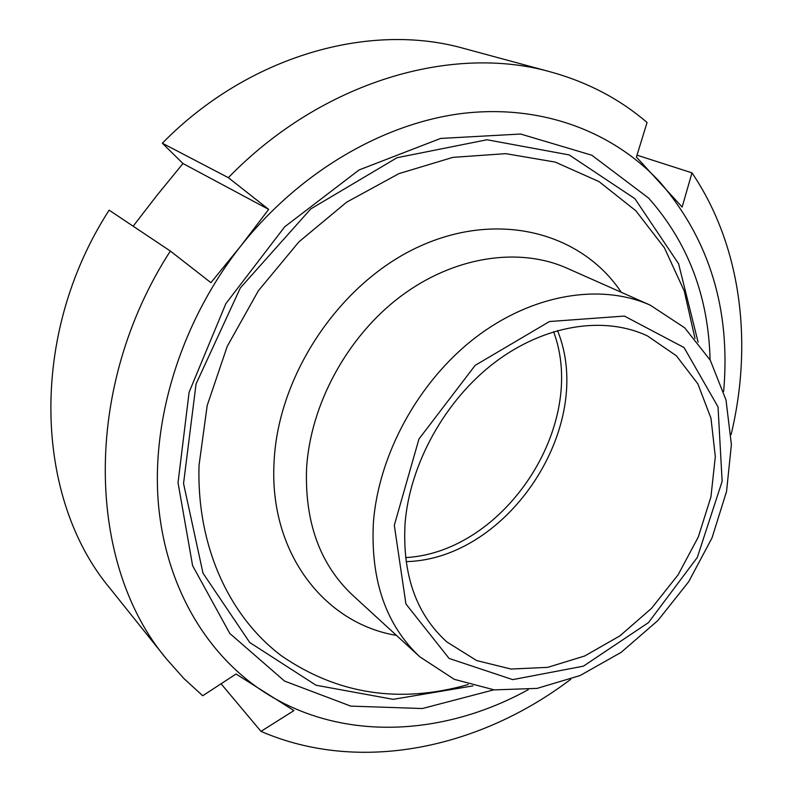 <?xml version="1.0" encoding="UTF-8"?>
<svg xmlns="http://www.w3.org/2000/svg" width="792" height="792" viewBox="0 0 792 792"><rect width="100%" height="100%" fill="white"/><g stroke="black" fill="none" stroke-linecap="round" stroke-linejoin="round"><path stroke-width="1.19" d="M695 338.481L684.268 291.06L664.448 247.866L635.827 210.761L599.029 181.596L555.152 162.073L505.742 153.658L452.846 157.37L398.901 173.646L346.658 202.168L298.94 241.827L258.39 290.723L227.264 346.282L207.197 405.474L199.059 465.122C196.465 546.242 229.304 616.572 281.556 655.885C337.62 694.386 399.841 703.93 468.23 684.536M472.913 685.902L393.188 699.336L316.018 685.228L249.708 642.48L202.99 573.161L183.546 483.496L196.06 383.952L240.362 287.892L310.751 208.93L397.03 157.717L487.001 139.758L569.201 154.925L634.867 198.653L678.605 263.776L698.108 342.233M373.339 523.571C378.14 455.202 418.235 381.665 475.17 337.808C532.214 294.01 600.484 282.972 650.212 305.148L684.664 327.789L710.285 360.231L726.017 400.059L731.392 444.678L726.541 491.476L712.008 537.946L688.703 581.694L657.895 620.512L621.096 652.39L580.12 675.527L537.065 688.397L494.267 689.881L454.291 679.338L419.78 656.786C386.13 625.155 370.646 580.744 373.339 523.571M394.307 525.274L418.958 439.015L475.16 365.369L549.48 321.522L624.393 316.077L684.05 347.559L718.037 406.9L722.136 481.348L697.316 557.429L648.44 622.641L583.397 666.171L512.721 679.625L449.094 658.439L405.92 603.949L394.307 525.274M405.039 523.839C409.632 464.102 445.064 400.158 494.911 362.34C544.856 324.572 604.435 315.592 647.45 335.927L676.378 355.786L697.861 383.873L710.968 418.206L715.315 456.628L710.929 496.95L698.287 537.006L678.14 574.764L651.559 608.306L619.879 635.897L584.664 656.004L547.698 667.359L510.988 669.042L476.655 660.558L446.896 641.966C416.285 614.305 402.336 574.923 405.039 523.839M557.489 330.551C596.297 425.443 508.563 559.33 406.058 561.627M710.077 359.855C708.533 296.535 688.05 242.609 648.618 198.089L591.822 155.222L520.641 134.036L440.59 138.442L359.073 169.953L284.704 226.799L225.859 303.633L189.12 392.188L178.032 482.694L192.605 565.666L229.809 633.461L284.536 681.061L350.727 706.108L422.334 708.533L493.842 689.832M528.234 689.654C444.292 736.105 343.094 742.025 266.023 693.267C207.276 656.043 165.399 587.05 158.281 502.415C151.549 417.82 181.665 321.235 240.491 246.371C299.574 171.696 383.595 123.057 462.954 113.375C542.441 104.099 613.988 132.046 660.498 182.724C709.751 240.451 730.798 310.028 723.641 391.456M133.155 226.205L156.569 195.852L182.982 163.528L162.34 143.213L228.353 177.675L268.656 209.385L240.491 246.371L210.91 282.665L170.339 251.044L109.138 210.157C27.977 335.858 34.67 498.782 110.246 588.654L166.597 659.063C87.041 564.874 81.388 388.733 170.339 251.044M182.982 163.528L268.656 209.385M166.597 659.063L183.863 678.506L202.722 695.752L236.046 674.012L293.941 710.592L260.984 731.372L221.067 683.783M636.996 155.163L691.98 172.844C741.47 245.916 753.083 343.134 731.105 434.6M691.98 172.844L682.14 207.068L636.412 157.064L647.074 122.503C619.789 99.089 587.842 82.289 551.242 72.092L464.181 48.53C370.032 21.681 248.371 55.43 162.34 143.213M570.765 679.279C479.774 748.361 360.063 774.289 260.984 731.372M228.353 177.675C321.918 81.249 452.4 43.788 551.242 72.092M405.553 557.608C504.791 552.301 588.347 424.789 553.598 331.69M419.78 656.786L352.628 595.188C320.136 564.627 304.772 522.552 306.553 468.943C310.167 404.88 347.064 336.758 400.465 296.505C453.974 256.311 518.859 246.748 566.923 268.161L650.212 305.148M621.294 292.307C581.922 233.135 499.623 210.167 420.146 246.124C340.718 281.714 278.022 374.24 274.082 461.964C268.805 552.628 324.334 623.472 396.465 635.402"/></g></svg>
